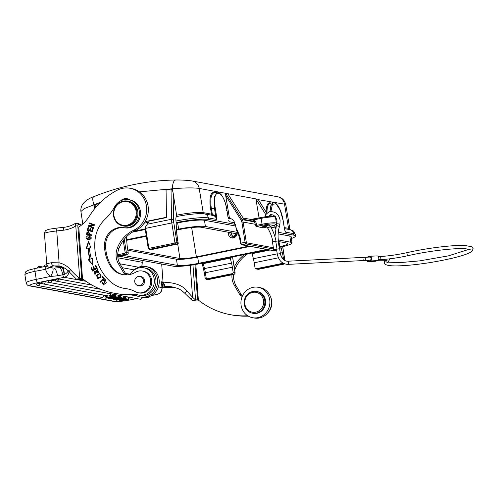 <?xml version="1.0" encoding="UTF-8"?>
<svg xmlns="http://www.w3.org/2000/svg" width="498" height="498" viewBox="0 0 498 498"><rect width="100%" height="100%" fill="white"/><g stroke="black" fill="none" stroke-linecap="round" stroke-linejoin="round"><path stroke-width="0.75" d="M123.249 240.571L125.147 252.592L124.662 253.326A0.946 0.317 78.4 0 0 125.141 254.316L126.996 254.627L117.765 256.514M126.996 274.871A4.737 4.426 100.5 0 1 125.403 273.259L120.08 264.089A17.362 16.229 100.5 0 1 117.758 256.514L127.843 254.173A1.581 1.475 100.5 0 0 128.229 252.822L127.444 247.873A15.843 5.26 -101.6 0 1 126.996 243.889L126.355 236.917M145.161 228.98L133.85 231.29M178.135 243.36L177.213 237.484A17.424 5.789 -101.6 0 1 176.722 233.101L175.999 221.044A5.048 1.681 -101.6 0 1 176.454 216.58L176.597 215.211L173.142 192.969L173.547 219.674A7.893 2.621 78.4 0 0 173.808 222.743L171.798 222.936L174.979 243.043A0.946 0.317 78.4 0 0 175.458 244.032L176.89 242.227L174.979 243.043L149.456 248.259L148.778 247.761L145.69 228.277A9.468 3.144 -101.6 0 1 145.516 226.957L149.176 221.112L166.488 217.576L166.064 190.055L171.026 189.041L172.706 191.157L173.142 192.969M230.562 218.684A5.048 4.719 100.5 0 1 230.711 218.709A5.048 4.719 100.5 0 1 234.465 222.718L234.707 224.268L208.581 219.444A25.51 3.2 171 0 0 176.242 222.594L176.099 222.618M234.707 224.268L235.293 224.144L236.482 230.232L238.76 235.373M291.411 238.498A25.51 3.2 171 0 0 295.526 236.015A25.51 3.2 171 0 0 293.901 235.187L278.289 232.305M235.585 226.017L204.497 220.278A21.097 2.646 -9 0 0 177.643 222.905L176.124 223.216M145.248 229.528L132.319 232.168M279.882 247.288A20.991 2.633 171 0 0 292.04 242.918L291.162 236.712A21.097 2.646 -9 0 0 289.817 236.021L278.158 233.873M145.516 226.957L145.086 228.482L171.798 222.936A9.468 3.144 78.4 0 1 171.486 219.276L147.576 224.168M171.026 189.041L171.486 219.276L173.547 219.674M94.271 209.204L94.24 207.199L95.186 204.541L99.065 203.75M231.346 237.758L232.267 238.05L237.509 233.948M250.282 246.373L197.681 257.124A16.677 2.092 171 0 1 176.448 259.203L127.818 250.226M127.6 248.844L179.896 258.493A12.942 1.625 -9 0 0 196.38 256.881L248.975 246.13M279.789 246.697A16.727 2.098 -9 0 0 287.825 243.578A16.727 2.098 -9 0 0 286.767 243.036L278.98 241.598M238.144 234.06L201.447 227.293A16.727 2.098 -9 0 0 180.151 229.373L176.628 230.088M146.319 236.289L126.766 240.285M123.211 255.399L177.381 265.397A16.727 2.098 -9 0 0 198.677 263.311L266.716 249.405M119.277 256.209L173.441 266.2A20.991 2.633 171 0 0 200.171 263.585L268.204 249.679M126.729 239.712L146.231 235.728M176.591 229.522L178.658 229.099A20.991 2.633 171 0 1 205.381 226.484L237.422 232.398M278.295 239.936L290.701 242.227A20.991 2.633 171 0 1 292.04 242.918M282.964 263.118L282.185 263.423L282.341 263.753L283.25 263.286M284.563 263.896L284.109 264.083A0.946 0.317 78.4 0 0 284.146 264.083A0.946 0.317 78.4 0 0 284.19 264.058M256.819 268.97L255.785 268.82L256.819 268.97L282.341 263.753L284.109 264.083L258.58 269.3L256.819 268.97M282.03 262.477L282.185 263.423L255.785 268.82A1.581 1.475 -79.5 0 1 255.007 267.706L254.223 262.757A15.843 5.26 78.4 0 0 253.395 258.705L252.137 253.663L270.003 250.008M252.032 252.984L252.137 253.663M285.149 231.284L284.395 228.538L285.391 232.118L293.658 233.643A25.51 3.2 -9 0 1 295.277 234.471L295.526 236.015M284.395 228.538L283.138 220.626L280.218 210.106L276.06 203.8L272.425 204.311L270.912 211.426M271.005 214.588L271.149 216.182M273.408 202.636L270.806 205.749L270.078 211.544M270.202 214.8L270.339 216.225M241.138 220.116L241.904 222.158L243.105 222.04A6.312 5.901 -79.5 0 0 242.215 219.637L241.138 220.116L225.7 195.583L229.341 217.433A1.581 1.475 -79.5 0 0 230.418 218.653M225.7 195.583L225.638 193.305L227.785 193.703L244.001 219.462L253.98 221.305L255.051 220.826L255.412 221.398L254.335 221.878A6.312 5.901 100.5 0 1 255.231 224.274L256.439 224.156A7.258 6.785 100.5 0 0 255.406 221.398M228.781 220.421L229.173 221.741A5.048 4.719 -79.5 0 0 228.781 220.427L228.937 220.907M228.177 218.161L226.926 210.249L226.559 210.411L226.926 210.249C223.888 189.122 211.569 186.85 215.242 208.096L216.493 216.008L215.69 216.082L216.636 218.255L216.493 216.008M228.775 220.458L228.943 220.925M228.644 220.128L229.173 221.741L234.465 222.718M217.371 192.247L214.159 197.258L214.433 208.176L215.242 208.096M216.636 218.255L216.605 219.425L216.406 218.112M214.794 192.763A17.99 5.957 -102.1 0 0 210.617 208.905L211.488 214.14L203.221 212.615L199.181 188.425C193.647 187.634 184.702 187.752 172.339 188.773C172.607 183.158 173.746 180.239 175.757 180.015M243.086 218.006L251.422 219.543A4.264 3.984 100.5 0 1 253.98 221.305L254.335 221.878L242.215 219.637L225.638 193.305L199.181 188.425A9.468 8.852 -79.5 0 0 192.166 180.979A9.468 8.852 -79.5 0 0 192.147 180.979A9.468 8.852 -79.5 0 0 191.979 180.948M94.24 207.199L93.873 204.809C92.317 199.567 92.429 196.859 94.203 196.685M100.602 202.219L84.305 208.55L80.913 211.501L82.78 223.994M142.216 260.442L141.855 266.43M117.902 257.802L142.223 262.29M285.796 204.69L284.501 204.168L288.535 228.358L284.277 227.574M285.74 204.703C284.651 200.072 282.011 198.584 281.793 198.441C281.028 197.793 279.59 197.227 277.492 196.729A9.468 8.852 100.5 0 1 277.492 196.729A9.468 8.852 100.5 0 1 284.501 204.168L258.263 199.636M265.832 214.675L255.897 198.889L258.045 199.287L266.884 213.325M227.785 193.703L255.897 198.889L259.078 217.943M250.967 219.456L254.173 219.786A0.946 0.317 -101.6 0 1 254.316 218.921A0.946 0.317 -101.6 0 1 254.36 218.921L250.905 219.444M263.293 227.754L256.14 226.503L255.424 225.47L256.626 225.351L256.439 224.156M266.511 226.185A3.293 0.411 -9 0 1 262.925 226.478A3.293 0.411 -9 0 1 262.714 226.372A3.293 0.411 -9 0 1 264.818 225.644A3.293 0.411 -9 0 1 269.013 225.233A3.293 0.411 -9 0 1 269.225 225.339A3.293 0.411 -9 0 1 269.101 225.482L269.063 225.245M269.518 225.719L269.101 225.482M284.993 230.835L285.136 231.24M284.862 230.499L285.391 232.118A5.048 4.719 -79.5 0 0 284.999 230.798M273.645 249.517L272.425 241.785L278.145 240.939L278.886 241.02L280.113 248.751L274.105 249.274L276.552 249.486M279.671 248.988L280.113 248.751M276.882 249.131L279.646 248.826L280.411 253.644L277.293 254.136L276.527 249.317L276.882 249.131M287.433 264.357A1.581 1.015 -92.9 0 0 287.639 264.382A1.581 1.015 -92.9 0 0 287.807 264.351A1.581 1.015 -92.9 0 0 288.547 262.496A1.581 1.015 -92.9 0 0 287.477 261.226L364.698 257.323A1.581 1.015 87.1 0 1 365.762 258.593A1.581 1.015 87.1 0 1 364.86 260.479A1.581 1.015 87.1 0 1 363.789 259.209M232.541 256.968L235 272.524A1.581 1.475 100.5 0 1 233.786 274.367L208.307 279.583A0.946 0.317 -101.6 0 1 208.264 279.583L206.502 279.26L205.238 278.089L206.502 279.26L232.024 274.043L233.786 274.367A0.946 0.317 78.4 0 0 233.83 274.367A0.946 0.317 78.4 0 0 233.879 274.348M204.454 273.141L205.207 278.457L206.502 279.26M235.012 272.599L233.126 272.176A1.581 1.475 -79.5 0 1 232.74 273.533L232.024 274.043M233.126 272.176L232.342 267.227A15.843 5.26 -101.6 0 0 231.52 263.174L203.477 268.771L202.082 263.199M202.499 263.112L203.284 263.654L230.263 258.138L230.157 257.46M230.263 258.138L231.52 263.174M212.727 215.385L213.02 214.806L212.291 214.053L211.488 214.14A1.581 1.475 -79.5 0 0 212.559 215.36M176.055 222.762L176.834 233.301A1.581 0.573 176.3 0 0 176.722 233.101M150.888 249.467L149.935 249.249A0.946 0.317 -101.6 0 1 149.456 248.259M151.629 249.591L177.282 244.07L151.629 249.591M173.808 222.743L176.89 242.227L177.998 242.433L177.22 244.356L175.458 244.032L149.935 249.249A1.581 1.475 -79.5 0 1 148.23 248.004L149.406 249.255L151.249 249.598M177.213 237.484L178.16 242.9C178.496 243.211 178.184 243.696 177.238 244.356M129.573 274.547A4.737 4.426 -79.5 0 0 131.042 273.209A13.888 12.985 100.5 0 1 140.293 267.663A13.888 12.985 100.5 0 1 143.841 267.787A13.888 12.985 100.5 0 1 154.293 280.019A13.888 12.985 100.5 0 1 138.799 295.109A13.888 12.985 100.5 0 1 137.591 294.816A15.78 14.753 -79.5 0 0 136.215 294.492A15.78 14.753 -79.5 0 0 133.153 294.274A82.07 76.723 100.5 0 1 114.509 293.297A82.07 76.723 100.5 0 1 82.5 278.681L78.771 227.051A34.723 32.457 -79.5 0 0 89.304 216.244A72.602 67.871 100.5 0 1 117.36 190.155A22.093 20.655 100.5 0 1 130.003 188.244A22.093 20.655 100.5 0 1 146.63 207.697A22.093 20.655 100.5 0 1 133.831 230.169A32.289 30.185 -79.5 0 0 117.254 248.297A17.362 16.229 -79.5 0 0 116.109 256.209A17.362 16.229 -79.5 0 0 118.431 263.784L123.747 272.954A4.737 4.426 -79.5 0 0 126.062 274.896M89.646 226.061L94.303 225.301L94.489 224.741L89.478 222.961L89.304 223.484L93.238 224.878L88.582 225.644L88.395 226.204L93.406 227.984L93.58 227.462L89.646 226.061M129.86 199.891A7.893 7.377 -79.5 0 0 127.077 198.708A7.893 7.377 -79.5 0 0 120.497 200.949M89.852 259.097L88.252 259.639L92.696 265.067L92.64 258.145L91.271 258.611A53.186 49.719 100.5 0 1 89.397 247.929L90.817 247.774L88.538 241.349L86.26 248.284L87.922 248.097A54.768 51.194 -79.5 0 0 89.852 259.097L90.182 259.153A54.768 51.194 100.5 0 1 88.252 248.16L87.922 248.097M90.991 268.017L92.485 271.068L97.216 268.347L95.678 265.204L95.118 265.521L96.388 268.111L94.776 269.038L93.63 266.704L93.076 267.021L94.222 269.356L92.771 270.19L91.551 267.7L90.991 268.017L91.644 267.893M100.341 282.285L104.3 278.394L102.414 276.209L101.947 276.67L103.435 278.388L99.942 281.824L100.341 282.285M86.515 234.514L91.744 235.454L91.85 234.888L89.721 234.508L88.638 231.526L86.976 232.261L86.515 234.514M103.466 280.125L103.777 280.691L105.072 280.243L103.341 284.296L102.563 282.185L102.028 281.899L103.235 284.918L106.323 282.796L105.19 279.583L103.466 280.125L105.352 279.627M88.65 239.855L89.995 239.731L89.422 235.772L87.567 235.84C85.251 237.502 85.612 238.841 88.65 239.855L88.165 239.787M100.135 277.703L101.038 276.602L99.787 273.365L96.5 275.319L97.751 278.544L100.135 277.703M96.444 272.039L96.239 271.173L97.533 270.265L97.62 272.636L97.969 273.097L98.648 272.319L97.384 269.518L95.548 271.229L95.784 272.319L95.087 273.9L94.346 271.267L94.931 274.51L96.444 272.039M97.203 270.121L97.863 270.327L97.203 270.121M87.318 230.313L92.454 231.67L93.251 228.526L92.647 228.37L91.987 230.954L90.238 230.493L90.829 228.165L90.231 228.003L89.64 230.331L88.065 229.92L88.694 227.43L88.09 227.269L87.318 230.313L87.648 230.375L88.414 227.356M117.758 256.514A17.362 16.229 100.5 0 1 118.904 248.602A32.289 30.185 100.5 0 1 135.487 230.474A22.093 20.655 -79.5 0 0 148.286 208.002A22.093 20.655 -79.5 0 0 131.653 188.549L130.003 188.244M114.509 293.297L116.159 293.602A82.07 76.723 -79.5 0 0 134.802 294.579A15.78 14.753 100.5 0 1 137.037 294.667M138.799 295.109L140.455 295.414A13.888 12.985 -79.5 0 0 155.949 280.324A13.888 12.985 -79.5 0 0 145.491 268.092L143.841 267.787M124.295 199.661A7.893 7.377 100.5 0 1 126.716 198.939A7.893 7.377 100.5 0 1 127.899 198.914M133.153 294.274L134.802 294.579M88.395 226.204L88.912 225.706L93.568 224.94L89.634 223.54L89.789 223.073M93.425 227.935L88.725 226.266M88.582 225.644L88.912 225.706M93.238 224.878L93.568 224.94M89.304 223.484L89.634 223.54M92.696 264.718L88.582 259.701L90.182 259.153M88.582 259.701L88.252 259.639M86.621 248.241L88.719 241.866M91.271 258.611L92.64 258.319M92.721 270.931L91.321 268.08M92.771 270.19L94.552 269.418L93.406 267.084L93.73 266.903M94.222 269.356L94.552 269.418M93.076 267.021L93.406 267.084M94.776 269.038L96.718 268.173L95.448 265.583L95.772 265.397M96.388 268.111L96.718 268.173M95.118 265.521L95.448 265.583M99.942 281.824L103.765 278.45L102.277 276.732L102.594 276.421M103.435 278.388L103.765 278.45M101.947 276.67L102.277 276.732M86.845 234.577L87.306 232.323L88.806 231.564M86.976 232.261L87.306 232.323M89.721 234.508L91.844 234.888M87.237 234.06L89.435 234.458L88.544 232.112L89.105 234.396L87.237 234.06L87.573 232.448L88.544 232.112M89.435 234.458L89.105 234.396M103.989 280.536L103.796 280.187M103.397 284.937L102.308 282.049M103.341 284.296L103.677 284.358L105.402 280.306L105.072 280.243M88.333 239.818L87.897 235.903L89.584 235.809M89.055 239.326C91.146 239.133 91.732 238.337 90.817 236.93L90.487 236.867C91.402 238.274 90.817 239.071 88.725 239.27L87.063 238.673L89.347 236.363M97.919 278.569L96.83 275.382L99.949 273.402M98.461 278.002L98.125 277.94C96.164 276.639 96.581 275.319 99.376 273.975C101.044 274.41 101.175 275.481 99.768 277.181L97.913 277.915L100.098 277.243C101.505 275.543 101.374 274.473 99.706 274.037M99.376 273.975L100.011 274.062M95.099 274.529L94.496 271.478M95.087 273.9L96.114 272.381L95.877 271.292L97.552 269.561M98.143 272.96L97.62 272.636M97.95 272.692L97.863 270.327M92.46 231.645L87.648 230.375M91.987 230.954L92.317 231.016L92.97 228.458M89.64 230.331L89.97 230.393L90.555 228.09M244.63 254.497A32.289 30.185 -79.5 0 0 234.197 267.096M231.968 274.747A17.362 16.229 -79.5 0 0 231.956 277.585A17.362 16.229 -79.5 0 0 234.278 285.167L239.6 294.33A4.737 4.426 -79.5 0 0 242.246 296.372M247.662 315.744A82.07 76.723 100.5 0 1 230.356 314.68A82.07 76.723 100.5 0 1 198.347 300.057L195.814 264.413M234.683 270.171A17.362 16.229 100.5 0 1 234.757 269.978A32.289 30.185 100.5 0 1 247.637 253.887M230.356 314.68L232.012 314.985A82.07 76.723 -79.5 0 0 248.253 316.106M267.532 313.205A13.888 12.985 -79.5 0 0 271.796 301.701A13.888 12.985 -79.5 0 0 270.551 296.827M242.426 295.968A4.737 4.426 100.5 0 1 241.256 294.635L235.934 285.472A17.362 16.229 100.5 0 1 233.612 277.89A17.362 16.229 100.5 0 1 233.686 274.398M45.337 269.206C45.723 267.221 46.264 266.187 46.968 266.113L35.445 268.434A3.156 1.046 78.4 0 0 34.978 271.329L45.573 269.325L49.968 267.526M62.904 267.252L54.027 268.161C55.521 268.671 56.697 271.223 57.563 275.824L50.64 276.427L36.248 279.366L34.978 271.329A15.78 1.98 171 0 0 24.9 274.815C25.068 272.649 25.647 271.454 26.637 271.211C28.43 270.321 27.689 270.215 35.445 268.434A3.156 1.046 78.4 0 1 35.588 268.434M57.563 275.824L64.391 274.442C66.676 273.302 67.971 271.952 68.288 270.383M59.349 267.588C60.831 268.192 61.976 270.619 62.792 274.884A3.156 1.046 -101.6 0 0 64.192 277.28L37.842 282.665A12.624 1.587 -9 0 0 30.583 285.864A3.156 2.951 100.5 0 1 29.519 285.877C27.913 285.833 26.799 284.825 26.176 282.852A15.78 1.98 -9 0 1 36.248 279.366A3.156 1.046 78.4 0 0 37.842 282.665M53.155 268.123L50.323 267.6A3.156 2.951 100.5 0 0 51.132 267.625L53.056 268.105M51.132 267.625A15.78 1.519 -4.3 0 1 54.008 265.882A3.156 2.353 -100.5 0 1 51.406 262.726L59.113 262.832A3.156 1.121 102.9 0 0 59.511 266.113A3.156 1.121 102.9 0 0 59.53 266.119L59.511 266.113C63.346 267.015 66.62 268.988 69.334 272.026A3.156 0.903 -41.3 0 1 70.604 269.742A24.302 22.721 -79.5 0 0 59.113 262.832L56.735 230.948A18.936 1.818 175.7 0 0 44.459 233.574L46.756 264.282A18.936 1.818 -4.3 0 1 51.406 262.726M198.472 300.045L197.588 299.883L194.955 264.556M197.588 299.883L192.458 300.611L194.774 301.035L199.368 300.854M195.552 299.945L195.558 299.902A83.017 77.607 100.5 0 1 192.595 297.35A3.156 0.971 132.2 0 0 191.574 299.889L192.458 300.611M174.667 287.477L170.845 287.446A3.156 0.454 86.5 0 1 170.808 287.458A3.156 0.454 86.5 0 1 170.727 287.421M162.124 287.682A15.78 1.519 -4.3 0 0 170.845 287.446L162.983 285.989L171.742 286.804C179.068 288.672 179.884 288.89 185.001 293.44L191.574 299.889M163.195 285.927L163.78 285.914C165.299 285.385 165.243 284.638 163.624 283.667L163.456 283.555A3.156 2.864 -82.2 0 0 163.643 282.154C168.461 282.553 180.581 282.677 186.937 291C185.387 292.531 184.783 293.353 185.119 293.459M151.485 295.563L157.144 294.405A3.156 1.046 -101.6 0 1 157.007 294.405A6.312 5.901 -79.5 0 0 161.925 287.57L162.927 283.175L161.489 281.775L162.087 287.346M62.636 267.133L62.748 267.27C63.451 267.862 63.999 270.252 64.391 274.442M58.758 265.957L54.008 265.882L61.883 267.339C62.779 267.955 63.539 270.352 64.161 274.523M69.334 272.026L76.48 279.185L79.711 278.525L75.789 225.949C75.335 224.094 75.416 223.135 76.02 223.079L78.236 224.262L80.614 224.716L81.037 225.438M79.699 278.569L81.74 278.507L77.812 225.887L75.789 225.949A33.142 30.982 -79.5 0 1 71.32 228.196A33.142 30.982 -79.5 0 1 63.339 230.219A3.156 1.077 -96.3 0 1 64.099 227.287C68.245 226.82 72.142 225.432 75.783 223.123L78.51 223.577M197.588 299.84L195.558 299.902L192.95 264.886M190.199 265.291L192.595 297.35L186.937 291M162.043 286.605L163.624 283.667M158.383 286.916L161.925 287.57L161.489 281.775L163.033 282.061A3.156 2.951 -79.5 0 1 162.927 283.175L163.456 283.555L162.037 286.499M76.611 279.235L78.927 279.658L83.515 279.471M82.618 278.668L81.74 278.507M77.812 225.887L78.236 224.262M70.604 269.742A83.017 77.607 100.5 0 0 79.711 278.525L81.734 278.463M107.904 297.872L108.029 298.632L108.639 298.744L118.698 297.2L118.499 295.961L115.934 296.148M115.063 295.326L115.256 296.565L116.022 296.702L115.822 295.463L113.114 295.625M112.361 294.828L112.56 296.067L113.208 296.186L113.009 294.947L109.828 295.513M110.344 293.72A1.892 1.768 -79.5 0 1 108.253 295.937A1.892 1.892 0 0 0 110.469 293.776L45.131 281.681A1.892 1.768 100.5 0 1 43.04 283.904L108.253 295.937L104.879 296.852L105.072 298.084L105.719 298.209L114.565 296.845L108.029 298.632M114.839 299.889L124.226 298.215L124.027 296.982L123.398 296.864L123.591 298.103L114.795 299.597M120.983 297.356L123.398 296.864M116.582 300.213L124.064 298.918L119.694 300.786L120.342 300.904L129.094 299.117L128.895 297.879L128.291 297.767L128.49 299.005L121.618 300.406L125.982 298.539L125.782 297.306L125.135 297.182L125.334 298.42L116.582 300.213L116.513 299.796M125.932 298.246L128.291 297.767M124.095 297.399L125.135 297.182M39.896 283.325A1.892 1.768 100.5 0 1 37.798 285.547A1.892 1.892 0 0 1 36.273 283.978L39.896 283.325L103.758 295.152A1.892 1.892 0 0 1 101.542 297.312A1.892 1.768 -79.5 0 0 103.634 295.09M45.131 281.681L41.508 282.335A1.892 1.892 0 0 0 43.04 283.904M51.742 280.293A1.892 1.768 100.5 0 1 49.651 282.515A1.892 1.892 0 0 1 48.125 280.947L51.742 280.293L100.889 289.363L56.361 281.146A1.892 1.768 100.5 0 0 58.453 278.924L92.055 285.124M137.336 296.086L130.302 294.785L137.348 296.092M58.453 278.924L54.83 279.577A1.892 1.892 0 0 0 56.361 281.146M120.149 296.266L120.348 297.499L109.765 298.949L113.606 298.632L115.604 298.999L113.513 299.647L114.229 299.777L121.026 297.63L120.833 296.391L118.58 296.478M112.56 296.067L105.072 298.084M113.208 296.186L106.609 297.891L115.256 296.565M116.022 296.702L109.548 298.439L118.063 297.082L117.864 295.843M118.698 297.2L118.063 297.082M124.226 298.215L123.591 298.103M125.982 298.539L125.334 298.42M129.094 299.117L128.49 299.005M119.694 300.786L119.545 299.84M109.765 298.949L109.703 298.582M121.026 297.63L120.348 297.499M113.513 299.647L113.357 298.669M117.827 298.047L114.733 298.47L116.351 298.769L119.75 297.748L117.827 298.047M116.351 298.769L116.271 298.258M135.176 283.244A4.656 4.351 100.5 0 1 139.907 276.452A4.656 4.351 100.5 0 1 142.54 283.742A4.656 4.351 100.5 0 1 135.176 283.244M132.611 271.373A15.469 14.461 100.5 0 1 145.889 266.561A15.469 14.461 100.5 0 1 157.567 280.884A15.469 14.461 100.5 0 1 140.274 296.982A15.469 14.461 100.5 0 1 134.715 294.586M140.274 296.982L141.93 297.287A15.469 14.461 -79.5 0 0 159.223 281.189A15.469 14.461 -79.5 0 0 147.545 266.866L145.889 266.561M257.117 292.619A10.103 9.443 100.5 0 1 263.193 305.156A10.103 9.443 100.5 0 1 251.272 311.935A10.103 9.443 100.5 0 1 245.19 299.398A10.103 9.443 100.5 0 1 257.117 292.619M257.721 291.772A11.049 10.327 100.5 0 1 264.544 304.857A11.049 10.327 100.5 0 1 252.517 313.205A11.049 10.327 100.5 0 1 251.328 312.906A11.049 10.327 100.5 0 1 244.506 299.821A11.049 10.327 100.5 0 1 256.526 291.473A11.049 10.327 100.5 0 1 257.721 291.772M252.517 313.205L253.289 313.348A11.049 10.327 -79.5 0 0 265.316 305A11.049 10.327 -79.5 0 0 258.493 291.915A11.049 10.327 -79.5 0 0 257.298 291.616L256.526 291.473M269.891 301.614A15.469 14.461 100.5 0 1 252.598 317.712A15.469 14.461 100.5 0 1 240.92 303.388A15.469 14.461 100.5 0 1 258.213 287.29A15.469 14.461 100.5 0 1 269.891 301.614M252.598 317.712L254.254 318.017A15.469 14.461 -79.5 0 0 271.547 301.919A15.469 14.461 -79.5 0 0 259.869 287.595L258.213 287.29M138.344 292.756L139.452 292.961A11.049 10.327 -79.5 0 0 151.766 280.884A11.049 10.327 -79.5 0 0 143.461 271.236L142.36 271.03A11.049 10.327 100.5 0 1 150.664 280.679A11.049 10.327 100.5 0 1 138.344 292.756A11.049 10.327 100.5 0 1 135.468 291.741A31.567 29.507 -79.5 0 0 127.251 288.828A31.567 29.507 -79.5 0 0 125.596 288.572A31.567 29.507 100.5 0 1 123.934 288.317A31.567 29.507 100.5 0 1 109.853 281.171A48.798 45.617 100.5 0 1 94.919 249.598A48.798 45.617 100.5 0 1 95.106 239.333A31.567 29.507 100.5 0 1 105.196 219.089A47.347 44.26 -79.5 0 0 114.633 206.801A14.205 13.278 100.5 0 1 128.708 199.679A14.205 13.278 100.5 0 1 139.39 212.086A14.205 13.278 100.5 0 1 123.722 227.648A17.362 16.229 -79.5 0 0 104.512 245.19A38.383 35.881 -79.5 0 0 104.642 248.452A38.383 35.881 -79.5 0 0 110.475 266.119A20.518 19.179 -79.5 0 0 122.788 274.597A20.518 19.179 -79.5 0 0 135.506 272.275A11.049 10.327 100.5 0 1 142.36 271.03M123.342 274.691A20.518 19.179 100.5 0 1 111.577 266.324A38.383 35.881 100.5 0 1 105.744 248.658A38.383 35.881 100.5 0 1 105.613 245.39A17.362 16.229 100.5 0 1 124.824 227.847A14.205 13.278 -79.5 0 0 140.492 212.285A14.205 13.278 -79.5 0 0 129.81 199.885L128.708 199.679M123.934 288.317L125.035 288.523A31.567 29.507 -79.5 0 0 126.697 288.778A31.567 29.507 100.5 0 1 127.805 288.933M138.581 285.678A4.737 4.426 -79.5 0 0 139.359 285.902A4.737 4.426 -79.5 0 0 144.638 280.723A4.737 4.426 -79.5 0 0 141.077 276.589A4.737 4.426 -79.5 0 0 140.268 276.521M237.042 233.861A4.656 4.351 100.5 0 1 231.875 237.895A4.656 4.351 100.5 0 1 228.495 232.28M230.02 232.566A3 2.801 -79.5 0 0 232.94 236.295A3 2.801 -79.5 0 0 235.51 233.574M233.027 236.282A3 2.801 100.5 0 1 231.67 232.871M125.913 225.351A11.996 11.211 100.5 0 1 113.824 214.675A11.996 11.211 100.5 0 1 124.139 201.541A11.996 11.211 100.5 0 1 136.234 212.21A11.996 11.211 100.5 0 1 125.913 225.351M113.451 214.781A12.624 11.803 100.5 0 1 124.313 200.949A12.624 11.803 100.5 0 1 127.538 201.068A12.624 11.803 100.5 0 1 137.043 212.185A12.624 11.803 100.5 0 1 126.181 226.017A12.624 11.803 100.5 0 1 122.956 225.899A12.624 11.803 100.5 0 1 113.451 214.781M122.956 225.899L123.84 226.061A12.624 11.803 -79.5 0 0 127.065 226.179A12.624 11.803 -79.5 0 0 137.94 214.072A12.624 11.803 -79.5 0 0 128.422 201.229L127.538 201.068M364.86 260.479L370.114 260.211A1.581 1.015 -92.9 0 0 371.022 258.325A1.581 1.015 -92.9 0 0 369.952 257.061L364.698 257.323A1.581 1.015 87.1 0 1 365.762 258.593A1.581 1.015 87.1 0 1 364.86 260.479L287.639 264.382C282.185 263.959 278.731 260.547 277.293 254.136M367.244 257.198A2.365 1.525 87.1 0 1 367.692 256.931L369.665 256.314A2.365 1.525 87.1 0 1 369.914 256.271A2.365 1.525 87.1 0 1 371.514 258.169A2.365 1.525 87.1 0 1 370.4 260.952L368.427 261.575A2.365 1.525 87.1 0 1 368.178 261.618A2.365 1.525 87.1 0 1 367.007 260.884M367.972 260.815A1.581 1.015 -92.9 0 0 368.14 260.828A1.581 1.015 -92.9 0 0 368.302 260.803A1.581 1.015 -92.9 0 0 368.862 260.273M368.178 261.618L375.417 261.251A2.365 1.525 -92.9 0 0 375.666 261.207L377.64 260.591A2.365 1.525 -92.9 0 0 378.754 257.808A2.365 1.525 -92.9 0 0 377.154 255.904L369.914 256.271M367.655 260.336A1.581 1.015 87.1 0 1 367.094 260.859A1.581 1.015 87.1 0 1 366.933 260.89A1.581 1.015 87.1 0 1 366.155 260.41M124.662 253.326L117.715 254.752M117.721 255.835L125.141 254.316A1.581 1.475 -79.5 0 0 126.355 252.474L124.263 239.258M128.229 252.822L125.147 252.592M148.653 222.264L144.134 223.191M166.481 217.265L145.13 221.635M172.706 191.157L172.339 188.773L139.415 191.842M176.448 259.203L177.381 265.397M198.677 263.311L197.681 257.124M289.817 236.021L290.701 242.227M205.381 226.484L204.497 220.278M177.643 222.905L178.658 229.099M177.742 244.12L179.896 258.493M196.38 256.881L191.649 227.574M282.64 246.659L284.837 260.56M283.636 259.713L283.213 257.043A17.424 5.789 -101.6 0 0 282.304 252.586L280.38 253.189A15.843 5.26 -101.6 0 1 280.922 255.63M280.928 247.058L282.304 252.586M258.667 269.281A0.946 0.317 -101.6 0 1 258.624 269.3A0.946 0.317 -101.6 0 1 258.58 269.3A1.581 1.475 100.5 0 1 258.051 269.306L256.209 268.964M281.613 257.161L283.213 257.043M280.262 252.729L280.337 253.196M277.243 253.831L253.395 258.705M254.223 262.757L278.407 257.815M289.755 229.603A5.048 4.719 100.5 0 1 289.904 229.628A5.048 4.719 100.5 0 1 293.658 233.643L293.901 235.187M267.021 213.188A17.362 5.746 -102.1 0 1 270.065 203.34L273.215 202.661C273.601 202.213 274.697 202.655 276.514 203.981C279.602 207.355 281.824 212.907 283.181 220.645L284.433 228.557M235.703 226.746L239.239 234.9L238.698 235.336L239.663 238.667L240.266 238.455A14.392 13.452 100.5 0 0 239.239 234.9M239.725 238.698L240.459 243.335M241.904 222.158L245.084 242.258L240.397 243.304L241.48 244.748A0.946 0.884 -79.5 0 0 241.798 244.742A1.581 0.523 -101.6 0 1 241.001 243.099L240.266 238.455M273.9 250.612A1.581 0.523 -101.6 0 1 273.832 250.643A1.581 0.523 -101.6 0 1 273.763 250.643L241.798 244.742L245.881 243.908L273.57 249.019M273.446 250.643L276.645 250.071L273.763 250.643A0.946 0.884 100.5 0 1 273.446 250.643L241.48 244.748M276.203 249.504L276.571 249.573M246.61 242.8L246.292 242.14L245.084 242.258A1.581 0.523 78.4 0 0 245.881 243.908A0.946 0.884 -79.5 0 0 246.61 242.8L273.365 247.743M229.341 217.433L228.059 217.196M208.581 219.444L208.338 217.9L216.605 219.425A5.048 4.719 100.5 0 0 212.858 215.41A5.048 4.719 100.5 0 0 212.702 215.385M212.291 214.053L211.42 208.824L214.433 208.176L215.69 216.082A5.683 5.31 100.5 0 0 213.02 214.806M175.999 221.044A25.51 3.2 -9 0 1 208.338 217.9A5.048 4.719 -79.5 0 0 204.591 213.885A5.048 4.719 -79.5 0 0 204.435 213.86A22.093 2.77 -9 0 0 204.124 213.81A22.093 2.77 -9 0 0 176.454 216.58M204.342 213.841A1.581 1.475 100.5 0 1 203.221 212.615A21.028 2.639 171 0 0 176.597 215.198M130.04 274.236L125.484 273.396M138.562 267.227L119.912 263.791M122.166 267.681L134.111 269.885M95.236 208.015L95.186 204.541M274.354 225.196L274.622 225.619L273.645 225.438M261.245 217.514L254.36 218.921M250.332 219.506L261.288 217.495A0.946 0.317 78.4 0 1 261.326 217.495A9.786 1.226 -9 0 1 271.124 216.194A9.786 1.226 -9 0 1 274.149 216.947M262.552 225.227A0.946 0.317 78.4 0 1 262.073 224.237L256.626 225.351A0.946 0.317 -101.6 0 0 257.105 226.341L262.552 225.227A9.786 1.226 171 0 1 274.828 223.982A9.786 1.226 171 0 1 270.296 226.297L275.07 224.909L276.041 224.305L276.421 223.253A10.732 1.345 171 0 0 262.073 224.237L261.145 218.361A10.732 1.345 -9 0 1 275.494 217.371C276.496 215.858 271.391 215.64 261.288 217.495A0.946 0.317 78.4 0 0 261.145 218.361L254.173 219.786L255.051 220.826M246.292 242.14L243.105 222.04L255.231 224.274L255.424 225.47M257.105 226.341L256.14 226.503M267.003 226.976L263.156 227.798M270.812 227.15L275.512 228.022L275.637 228.781M274.684 225.725L274.622 225.619A6.312 5.901 100.5 0 1 275.512 228.022L275.525 228.096M266.181 212.148A17.99 5.957 -102.1 0 1 271.012 203.134M285.796 204.697L289.873 229.036A21.028 2.639 171 0 0 288.535 228.358A1.581 1.475 -79.5 0 0 289.612 229.578M266.057 225.426L266.355 225.936A1.581 0.336 -31.9 0 0 266.772 225.93A9.636 7.277 -107.4 0 1 266.449 225.37M266.772 225.93A1.581 0.336 -31.9 0 0 268.154 225.208M275.998 241.206C275.008 235.803 273.091 230.804 270.246 226.21A1.581 0.336 148.1 0 1 269.524 227.032A1.581 0.336 148.1 0 1 267.986 227.872A1.581 0.336 148.1 0 1 267.569 227.879C270.19 232.118 271.958 236.731 272.879 241.717M279.882 224.996L279.303 227.032A1.581 0.679 -164.1 0 0 278.401 226.098A1.581 0.679 -164.1 0 0 276.62 225.874A1.581 0.679 -164.1 0 0 276.272 226.167L276.851 224.131A1.581 0.679 15.9 0 1 277.199 223.845A1.581 0.679 15.9 0 1 278.98 224.063A1.581 0.679 15.9 0 1 279.882 224.996L280.125 220.328C278.899 214.171 275.363 211.289 269.53 211.694L266.324 213.966L264.911 216.848M276.956 248.795L275.73 241.063M278.145 240.939L279.372 248.67M208.345 279.571A0.946 0.317 -101.6 0 1 208.307 279.583L233.83 274.367C234.695 274.236 235.106 273.632 235.062 272.555L232.591 256.962M232.74 273.533L206.34 278.93L205.363 272.742L232.342 267.227M203.477 268.771L204.354 273.091L205.363 272.742A15.843 5.26 78.4 0 0 204.535 268.69L203.284 263.654M210.617 208.905L211.42 208.824A17.362 5.746 -102.1 0 1 213.847 192.963L216.997 192.29M145.148 228.514L148.174 247.973L148.778 247.761M135.487 230.474L133.831 230.169M117.254 248.297L118.904 248.602M123.747 272.954L125.403 273.259M120.08 264.089L118.431 263.784M87.567 235.84L87.897 235.903M90.487 236.867L90.817 236.93M96.5 275.319L96.83 275.382M100.098 277.243L99.768 277.181M95.784 272.319L96.114 272.381M95.548 271.229L95.877 271.292M239.6 294.33L241.256 294.635M235.934 285.472L234.278 285.167M52.682 268.036A9.468 3.137 -57.1 0 1 50.64 276.427A12.624 11.803 -79.5 0 1 49.296 275.406A12.624 11.803 -79.5 0 1 45.573 269.325M136.713 298.582L130.8 299.79A3.156 1.046 78.4 0 1 130.657 299.79L136.645 298.57M151.554 295.519L157.007 294.405L153.87 293.826M130.657 299.79A12.624 1.587 -9 0 1 114.577 301.365A3.156 2.951 -79.5 0 1 113.513 301.377C117.54 301.8 123.305 301.271 130.8 299.79A3.156 1.046 78.4 0 0 130.93 299.734M57.606 228.016A3.156 1.077 83.7 0 0 57.494 228.009A3.156 1.077 83.7 0 0 56.735 230.948L63.339 230.219M157.144 294.405C160.462 293.422 162.118 291.174 162.124 287.657L162.099 287.695M163.643 282.154A22.093 2.123 175.7 0 1 163.033 282.061L161.688 264.033M69.079 271.74A6.312 5.901 100.5 0 1 64.192 277.28L86.011 281.302M44.459 233.574C44.913 231.34 45.567 230.219 46.432 230.219C48.717 229.472 46.202 229.528 57.494 228.009L64.099 227.287A3.156 1.077 -96.3 0 1 64.211 227.287M80.552 224.691L78.335 223.509M30.583 285.864L114.577 301.365M49.651 282.515L140.038 299.192A1.892 1.768 -79.5 0 0 142.154 297.331M144.999 297.499L146.748 297.823A1.892 1.768 -79.5 0 0 148.641 296.839M39.025 266.418A1.892 1.768 100.5 0 1 40.873 267.326M45.405 264.986A1.892 1.768 100.5 0 1 47.304 265.994M110.475 266.119L111.577 266.324M105.613 245.39L104.512 245.19M126.697 288.778L125.596 288.572M124.824 227.847L123.722 227.648M368.427 261.575L375.666 261.207M377.64 260.591L370.4 260.952M378.829 260.267A1.581 1.015 -92.9 0 0 378.997 260.28A1.581 1.015 -92.9 0 0 379.165 260.249A1.581 1.015 -92.9 0 0 379.725 259.726M385.732 260.361A1.581 1.506 57.4 0 0 388.079 262.041L389.617 259.452L389.424 258.86M408.161 255.642C398.257 257.821 388.851 259.178 379.949 259.713A1.581 1.015 -92.9 0 0 380.858 257.827A1.581 1.015 -92.9 0 0 379.787 256.563C388.496 256.034 397.715 254.702 407.457 252.567A1.581 0.735 77.2 0 0 407.047 254.048A1.581 0.735 77.2 0 0 408.161 255.642C427.197 251.222 454.257 247.936 465.151 248.67L470.18 249.548M284.943 260.616L282.727 246.641M258.051 269.306L284.595 263.903M228.227 218.249L230.711 218.709M228.215 218.18L226.964 210.274C225.862 203.8 224.044 198.714 221.504 195.017C218.852 192.346 217.358 191.437 217.028 192.29M204.124 213.81L212.858 215.41M192.147 180.979C187.211 180.251 181.67 179.921 175.526 179.996C147.414 180.494 120.118 186.071 93.63 196.729C89.154 198.235 85.538 200.675 82.761 204.049C80.153 208.313 80.937 211.507 80.975 211.507M142.291 262.209L141.918 266.424M192.166 180.979L277.479 196.729M274.386 225.183L275.668 228.626M276.421 223.253L275.494 217.371M263.23 227.791L267.009 226.982M258.145 199.387L266.903 213.3M289.873 229.036L290.315 229.759M284.445 228.619L289.904 229.628C293.141 230.786 293.639 230.188 295.277 234.471M268.49 216.387L270.47 214.706C273.738 214.439 275.917 216.481 277.006 220.826L276.851 224.131M266.355 225.936L267.569 227.879M274.94 236.724L276.272 226.167M279.303 227.032C278.065 231.414 277.778 236.108 278.432 241.1M280.411 253.644C281.669 258.512 284.022 261.039 287.477 261.226M269.829 225.538L270.246 226.21M207.722 279.59L205.998 279.272M177.313 237.534L176.834 233.301M47.372 265.976L46.818 266.113M24.9 274.815L26.176 282.852M50.323 267.6C48.81 267.837 47.621 266.729 46.756 264.282M173.528 287.414L162.124 287.707M163.276 285.908L162.012 286.86M80.614 224.716L78.516 223.577M113.513 301.377L29.519 285.877M37.798 285.547L101.542 297.312M140.038 299.192A1.892 1.892 0 0 0 142.272 297.35M146.748 297.823A1.892 1.892 0 0 0 148.796 296.789M42.654 266.965L39.659 266.411A1.892 1.892 0 0 0 37.437 268.03M46.937 265.141L46.04 264.98A1.892 1.892 0 0 0 43.805 266.729M139.907 276.452L141.855 276.813M138.214 285.609L140.162 285.97M233.083 238.119L231.875 237.895M386.902 260.635C387.425 260.89 386.971 259.95 378.997 260.28L378.088 260.323M385.197 260.298L384.363 261.55L384.244 262.707C383.97 263.822 385.396 264.737 388.515 265.465C396.601 266.81 416.652 264.905 433.341 262.023C454.276 258.406 469.925 254.024 472.359 250.818L473.1 248.633L471.718 246.784L465.325 245.514C453.896 244.773 426.798 248.091 407.457 252.567M387.967 262.116L399.328 262.683L419.789 260.859L448.374 255.879L469.377 249.224M388.079 262.041L387.307 262.67M379.787 256.563L378.331 256.638M379.949 259.713L378.486 259.788M368.14 260.828L366.933 260.89"/></g></svg>
